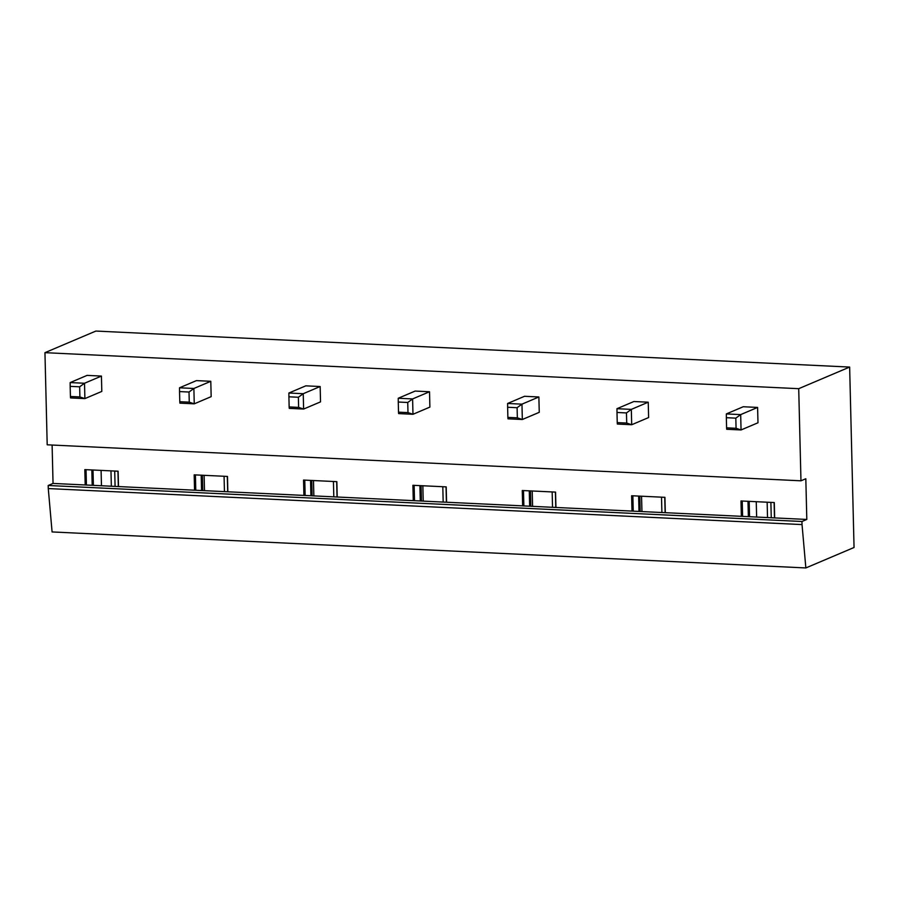 <?xml version="1.0" encoding="UTF-8"?>
<svg xmlns="http://www.w3.org/2000/svg" width="899" height="899" viewBox="0 0 899 899"><rect width="100%" height="100%" fill="white"/><g stroke="black" fill="none" stroke-linecap="round" stroke-linejoin="round"><path stroke-width="1.35" d="M800.964 480.808L798.717 388.683L44.95 352.666L47.197 444.803L800.964 480.808L805.819 478.751L806.808 519.442L774.657 517.914L774.286 502.552L740.99 500.968L741.36 516.318L665.305 512.688L664.923 497.327L631.626 495.742L632.008 511.093L555.942 507.463L555.56 492.101L522.263 490.517L522.645 505.867L446.578 502.238L446.196 486.876L412.899 485.291L413.282 500.642L337.215 497.012L336.844 481.65L303.547 480.066L303.918 495.416L227.852 491.787L227.481 476.436L194.184 474.841L194.555 490.191L118.488 486.561L118.117 471.211L84.821 469.615L85.191 484.966L53.041 483.437L48.198 485.494L801.964 521.499L806.808 519.442M52.108 445.039L53.041 483.437M774.657 517.914L741.36 516.318M665.305 512.688L632.008 511.093M555.942 507.463L522.645 505.867M446.578 502.238L413.282 500.642M337.215 497.012L303.918 495.416M227.852 491.787L194.555 490.191M118.488 486.561L85.191 484.966M801.964 521.499L802.032 524.578L48.276 488.562L48.198 485.494M48.276 488.562L52.086 531.938L805.852 567.943L802.032 524.578M798.717 388.683L849.645 367.062L854.05 547.491L805.852 567.943M849.645 367.062L95.878 331.057L44.95 352.666M736.067 428.284L741.057 429.958L740.686 414.608L726.336 413.922L743.248 406.741L757.599 407.427L757.981 422.777L741.057 429.958L726.707 429.273L726.594 427.834L736.067 428.284L735.82 418.147L726.347 417.698L726.594 427.834M626.715 423.058L631.694 424.733L631.323 409.382L616.972 408.697L633.885 401.516L648.235 402.201L648.617 417.552L631.694 424.733L617.343 424.047L617.242 422.609L626.715 423.058L626.457 412.933L616.995 412.472L617.242 422.609M517.352 417.833L522.341 419.507L521.959 404.157L507.609 403.471L524.522 396.29L538.872 396.976L539.254 412.326L522.341 419.507L507.98 418.822L507.879 417.383L517.352 417.833L517.105 407.708L507.632 407.247L507.879 417.383M407.989 412.607L412.978 414.282L412.596 398.931L398.246 398.246L415.158 391.065L429.52 391.75L429.891 407.101L412.978 414.282L398.628 413.596L398.515 412.158L407.989 412.607L407.741 402.482L398.268 402.022L398.515 412.158M298.625 407.393L303.615 409.056L303.233 393.706L288.882 393.02L305.806 385.84L320.156 386.525L320.527 401.875L303.615 409.056L289.264 408.371L289.152 406.932L298.625 407.393L298.378 397.257L288.905 396.796L289.152 406.932M189.262 402.168L194.251 403.831L193.881 388.48L179.519 387.795L196.443 380.614L210.793 381.3L211.164 396.65L194.251 403.831L179.901 403.145L179.789 401.707L189.262 402.168L189.015 392.031L179.542 391.582L179.789 401.707M79.899 396.942L84.888 398.605L84.517 383.255L70.167 382.569L87.079 375.389L101.43 376.074L101.801 391.425L84.888 398.605L70.538 397.92L70.425 396.481L79.899 396.942L79.651 386.806L70.178 386.356L70.425 396.481M118.32 486.55L117.949 471.2M86.416 485.033L86.046 469.671M92.204 485.303L91.822 469.952M93.384 485.359L93.002 470.008M101.463 485.752L101.093 470.391M111.352 486.224L110.97 470.862M227.683 491.775L227.301 476.425M195.78 490.258L195.409 474.897M201.556 490.528L201.185 475.178M202.747 490.584L202.365 475.234M204.489 490.674L204.118 475.313M337.046 497.001L336.664 481.65M305.143 495.484L304.772 480.122M310.919 495.754L310.548 480.403M312.11 495.81L311.728 480.459M313.852 495.9L313.481 480.538M446.41 502.226L446.028 486.876M414.506 500.698L414.136 485.348M420.283 500.979L419.912 485.629M421.462 501.035L421.092 485.685M423.215 501.114L422.845 485.763M555.762 507.452L555.391 492.101M523.87 505.923L523.488 490.573M529.646 506.204L529.275 490.854M530.826 506.261L530.455 490.91M532.579 506.339L532.208 490.989M665.125 512.677L664.754 497.327M633.233 511.149L632.851 495.798M639.009 511.43L638.638 496.068M640.189 511.486L639.818 496.124M641.942 511.565L641.56 496.214M774.489 517.903L774.118 502.541M742.596 516.374L742.214 501.024M748.373 516.655L747.99 501.294M749.552 516.711L749.182 501.35M767.15 502.215L767.521 517.566M756.632 517.049L756.25 501.698M770.881 502.395L771.263 517.745M735.82 418.147L740.686 414.608L757.599 407.427M726.336 413.922L726.347 417.698M661.518 497.169L661.9 512.52M626.457 412.933L631.323 409.382L648.235 402.201M616.972 408.697L616.995 412.472M552.166 491.944L552.537 507.294M517.105 407.708L521.959 404.157L538.872 396.976M507.609 403.471L507.632 407.247M442.802 486.719L443.173 502.069M407.741 402.482L412.596 398.931L429.52 391.75M398.246 398.246L398.268 402.022M333.439 481.493L333.81 496.844M298.378 397.257L303.233 393.706L320.156 386.525M288.882 393.02L288.905 396.796M224.076 476.268L224.447 491.618M189.015 392.031L193.881 388.48L210.793 381.3M179.519 387.795L179.542 391.582M114.712 471.042L115.083 486.404M79.651 386.806L84.517 383.255L101.43 376.074M70.167 382.569L70.178 386.356"/></g></svg>

